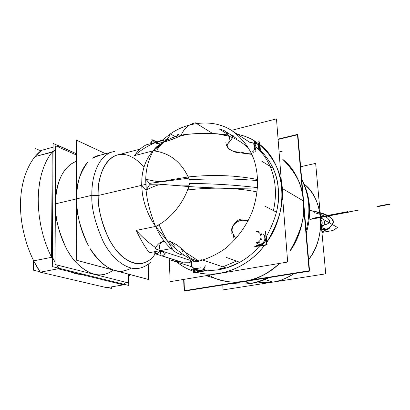 <?xml version="1.0" encoding="UTF-8"?>
<svg xmlns="http://www.w3.org/2000/svg" width="410" height="410" viewBox="0 0 410 410"><rect width="100%" height="100%" fill="white"/><g stroke="black" fill="none" stroke-linecap="round" stroke-linejoin="round"><path stroke-width="0.61" d="M222.768 284.97L223.04 289.896L325.735 273.839L315.644 163.38L300.627 166.726M294.021 273.603C286.093 278.58 279.01 281.419 272.783 282.121L265.111 279.492L272.783 282.121C279.01 281.419 286.093 278.58 294.021 273.603C287.328 278.093 280.245 280.932 272.783 282.121L265.193 282.69L257.762 282.024C263.307 282.874 268.314 282.905 272.783 282.121C268.314 282.905 263.307 282.874 257.762 282.024M304.107 184.1C323.931 200.218 326.58 236.088 308.576 259.55C326.247 238.881 323.746 198.127 304.107 184.1C323.746 198.127 326.247 238.881 308.576 259.55M219.868 279.881C227.683 282.29 235.863 282.833 244.416 281.516C237.282 282.9 229.175 282.377 220.093 279.953C229.175 282.377 237.282 282.9 244.416 281.516L250.238 283.387C255.466 282.674 261.288 280.809 267.704 277.801C261.288 280.809 255.466 282.674 250.238 283.387C245.016 284.309 239.199 284.304 232.793 283.371C239.199 284.304 245.016 284.309 250.238 283.387L244.416 281.516L250.238 283.387C245.016 284.309 239.199 284.304 232.793 283.371C239.199 284.304 245.016 284.309 250.238 283.387L244.416 281.516C254.702 280.686 266.464 274.644 279.702 263.379C269.129 273.316 257.367 279.364 244.416 281.516C254.702 280.686 266.464 274.644 279.702 263.379M306.091 230.492C310.903 212.057 309.458 195.186 301.755 179.877C309.458 195.186 310.903 212.057 306.091 230.492C310.903 212.057 309.458 195.186 301.755 179.877C309.458 195.186 310.903 212.057 306.091 230.492M290.075 251.094L293.796 245.072L297.071 238.507L299.797 231.476L301.883 224.075L303.236 216.434L303.805 208.69L303.564 201.002L302.508 193.52L300.679 186.386L298.142 179.729L294.98 173.645L291.295 168.208L287.2 163.452L282.808 159.393C306.864 178.001 311.108 221.364 290.075 251.094L293.796 245.072L297.071 238.507L299.797 231.476L301.883 224.075L303.236 216.434L303.805 208.69L303.564 201.002L302.508 193.52L300.679 186.386L298.142 179.729L294.98 173.645L291.295 168.208L287.2 163.452L282.808 159.393M250.238 283.387C255.466 282.674 261.288 280.809 267.704 277.801C261.288 280.809 255.466 282.674 250.238 283.387M278.072 139.118L297.85 134.316L309.57 271.123L184.131 291.131L183.654 279.43M204.862 269.57L194.483 271.343L194.391 269.329M199.655 270.462L196.416 269.442L199.655 270.462L196.416 269.442L199.655 270.462L197.589 270.333L199.655 270.462L196.057 269.488M191.137 262.6L191.296 266.198M196.021 268.632L196.416 269.442L193.663 269.037L196.416 269.442L196.021 268.632L196.416 269.442L193.663 269.037L196.416 269.442L196.021 268.632C191.429 268.012 190.235 265.208 192.454 260.222C188.954 264.614 193.817 270.175 196.021 268.632C193.817 270.175 188.954 264.614 192.454 260.222M200.639 267.832L191.434 269.421M191.132 262.405L190.998 259.422M193.007 262.221L194.166 261.114M263.645 234.341C267.382 238.62 262.221 245.339 259.807 244.729C262.221 245.339 267.382 238.62 263.645 234.341C266.059 239.102 264.783 242.561 259.807 244.729L256.885 243.494L259.771 242.049M261.344 239.983C262.451 237.477 262.297 235.212 260.873 233.187C262.297 235.212 262.451 237.477 261.344 239.983C262.451 237.477 262.297 235.212 260.873 233.187M259.807 244.729L256.885 243.494M256.065 231.414L258.331 231.496M255.789 231.973C262.098 230.502 262.887 241.736 256.506 242.643M258.751 149.491L258.285 142.885L254.974 143.69M252.027 142.229L250.059 142.321L252.027 142.229M252.857 152.71L253.739 151.982L252.857 152.71M255.122 150.07C256.199 147.651 256.05 145.529 254.687 143.71C256.05 145.529 256.199 147.651 255.122 150.07M252.222 151.966C257.552 149.076 253.165 140.256 249.782 142.777C253.165 140.256 257.552 149.076 252.222 151.966M255.23 151.623L254.538 141.614M245.78 143.756L245.052 143.936M205.83 270.457L193.623 272.537L193.469 269.073M194.576 269.385C198.993 273.024 202.566 271.809 205.292 265.736C204.344 269.672 201.674 271.548 197.282 271.353L194.576 269.385L197.282 271.353M202.299 271.056L198.512 271.702M194.33 272.414L194.345 272.758L206.537 270.682L206.512 270.103M265.501 231.122L266.459 244.611L254.308 246.794M255.845 245.067C261.636 246.774 265.009 244.252 265.957 237.503L266.592 237.79L265.957 237.503L266.592 237.79L266.192 240.875M259.474 146.047L260.253 148.686L259.474 146.047L260.253 148.686L259.627 148.282C259.217 145.155 257.557 143.403 254.636 143.034L257.178 143.864C258.859 145.284 259.673 146.754 259.627 148.282L260.253 148.686L260.232 149.932C271.692 162.063 277.724 175.198 278.323 189.333C279.963 203.252 275.986 218.976 266.387 236.508L266.592 237.79L266.387 236.508L266.592 237.79L265.957 237.503C267.059 240.07 262.385 247.819 256.619 245.462C262.385 247.819 267.059 240.07 265.957 237.503M262.62 245.298L259.32 246.159C245.226 263.112 223.096 272.143 205.81 270.041C223.096 272.143 245.226 263.112 259.32 246.159C245.226 263.112 223.096 272.143 205.81 270.041C223.096 272.143 245.226 263.112 259.32 246.159C245.226 263.112 223.096 272.143 205.81 270.041M259.192 246.302L267.094 244.883L266.49 236.344M259.791 150.572L259.161 141.66L254.62 142.772M259.627 148.282L260.253 148.686L259.627 148.282C259.673 146.754 258.859 145.284 257.178 143.864L254.636 143.034M260.253 148.686L260.232 149.932L260.253 148.686M260.35 150.039L259.786 142.08L259.202 142.219M302.688 195.288L297.511 134.777L278.098 139.487M303.656 206.64L309.14 270.769L250.156 280.194M238.302 282.085L184.449 290.69L183.993 279.374M209.09 275.177C228.062 287.559 260.406 282.869 279.405 263.43C263.733 279.077 238.692 286.19 219.898 279.892C238.692 286.19 263.733 279.077 279.405 263.43C260.406 282.869 228.062 287.559 209.09 275.177M290.049 250.802C301.314 230.912 305.763 214.281 303.4 200.905C303.308 187.027 296.445 173.199 282.808 159.423C296.445 173.199 303.308 187.027 303.4 200.905C303.308 187.027 296.445 173.199 282.808 159.423C296.445 173.199 303.308 187.027 303.4 200.905L282.459 188.6L281.255 179.944L282.459 188.6L282.628 197.538L282.459 188.6L281.255 179.944L282.459 188.6L282.628 197.538L282.459 188.6L303.4 200.905C305.763 214.281 301.314 230.912 290.049 250.802C301.314 230.912 305.763 214.281 303.4 200.905C305.763 214.281 301.314 230.912 290.049 250.802M184.249 255.24C173.553 254.451 161.489 240.639 154.913 224.936C148.733 208.598 145.729 195.063 145.909 184.336L98.149 195.514C97.785 182.173 101.69 161.299 115.687 155.457L140.097 149.148L115.687 155.457C101.69 161.299 97.785 182.173 98.149 195.514L141.665 185.33L98.149 195.514L91.85 195.298L98.149 195.514C98.159 208.224 101.977 230.666 115.179 248.86C128.581 267.407 147.59 267.279 155.154 253.749C147.59 267.279 128.581 267.407 115.179 248.86C101.977 230.666 98.159 208.224 98.149 195.514L91.85 195.298C91.497 180.979 95.766 158.711 110.782 152.392L114.559 151.357L110.782 152.392C95.766 158.711 91.497 180.979 91.85 195.298C91.497 180.979 95.766 158.711 110.782 152.392L96.089 156.23L92.311 158.183L96.089 156.23L92.311 158.183L100.414 155.103M131.036 156.579C107.635 145.596 96.463 177.837 98.149 195.514C97.621 207.019 101.162 221.379 108.768 238.599C116.917 255.005 131.805 266.597 143.08 263.251C131.805 266.597 116.917 255.005 108.768 238.599C101.162 221.379 97.621 207.019 98.149 195.514L145.909 184.336C145.068 172.718 147.508 161.55 153.232 150.824L163.805 142.106L158.829 145.658M153.268 150.777C155.492 147.436 158.245 145.053 161.535 143.623M148.938 156.323C145.094 162.329 142.752 169.514 141.906 177.878L141.665 185.33L142.311 193.018C144.135 205.195 148.558 216.336 155.58 226.443L136.248 230.405C142.121 237.067 148.62 242.828 155.738 247.686C148.62 242.828 142.121 237.067 136.248 230.405L137.504 233.039M135.156 154.647L134.459 155.61L153.212 150.834L134.459 155.61C137.965 150.685 141.886 147.087 146.216 144.833L155.139 142.511M161.422 140.876L170.155 134.034M170.35 133.901C187.821 121.55 214.158 118.618 232.116 130.81C214.158 118.618 187.821 121.55 170.35 133.901C187.821 121.55 214.158 118.618 232.116 130.81C214.158 118.618 187.821 121.55 170.35 133.901C187.821 121.55 214.158 118.618 232.116 130.81C243.058 138.959 250.5 149.025 254.436 161.007C258.674 176.074 258.859 190.578 252.934 209.776C247.65 223.947 238.159 237.943 225.336 248.537C216.326 254.789 206.994 259.125 197.338 261.544C187.893 262.779 179.206 262.354 171.267 260.268L191.311 266.618M239.901 262.282L226.346 268.022L222.891 266.854L236.473 261.093L239.845 262.313L226.346 268.022L201.874 259.74L197.82 260.345L193.704 259.699C190.055 258.351 187.396 255.958 185.735 252.519L197.728 260.345L185.735 252.519L181.159 248.445L185.735 252.519M232.116 130.81C243.058 138.959 250.5 149.025 254.436 161.007C258.674 176.074 258.859 190.578 252.934 209.776C247.65 223.947 238.159 237.943 225.336 248.537C216.326 254.789 206.994 259.125 197.338 261.544C187.893 262.779 179.206 262.354 171.267 260.268C179.206 262.354 187.893 262.779 197.338 261.544C206.994 259.125 216.326 254.789 225.336 248.537C238.159 237.943 247.65 223.947 252.934 209.776C258.859 190.578 258.674 176.074 254.436 161.007C250.5 149.025 243.058 138.959 232.116 130.81C243.058 138.959 250.5 149.025 254.436 161.007C258.674 176.074 258.859 190.578 252.934 209.776C247.65 223.947 238.159 237.943 225.336 248.537C216.326 254.789 206.994 259.125 197.338 261.544C187.893 262.779 179.206 262.354 171.267 260.268C179.206 262.354 187.893 262.779 197.338 261.544C206.994 259.125 216.326 254.789 225.336 248.537C238.159 237.943 247.65 223.947 252.934 209.776C258.859 190.578 258.674 176.074 254.436 161.007C250.5 149.025 243.058 138.959 232.116 130.81L249.987 142.439M260.232 149.932C271.692 162.063 277.724 175.198 278.323 189.333C279.963 203.252 275.986 218.976 266.387 236.508C275.986 218.976 279.963 203.252 278.323 189.333C277.724 175.198 271.692 162.063 260.232 149.932C271.692 162.063 277.724 175.198 278.323 189.333C279.963 203.252 275.986 218.976 266.387 236.508C275.986 218.976 279.963 203.252 278.323 189.333C277.724 175.198 271.692 162.063 260.232 149.932M273.162 168.254L273.188 168.31C278.984 181.702 280.086 196.328 276.499 212.195L273.378 210.576C275.182 202.817 275.797 195.139 275.233 187.544C274.638 179.964 272.927 172.907 270.093 166.378L273.188 168.31C278.902 181.722 280.004 196.349 276.499 212.195L264.809 206.117M162.181 255.891L182.66 262.441M222.891 266.854L226.346 268.022L225.808 268.166L221.861 268.565L218.463 267.935M231.424 130.375L276.489 118.869L287.666 262.046L170.124 281.69L169.335 259.617M191.039 260.335L189.579 262.513L190.932 260.581L155.205 248.819C157.87 242.756 162.488 240.188 169.058 241.121C171.667 242.213 173.461 243.878 174.45 246.113M177.058 262.103C181.973 266.177 187.478 269.252 193.571 271.328C187.062 269.016 181.558 265.941 177.058 262.103C181.558 265.941 187.062 269.016 193.571 271.328M196.113 272.112C218.837 278.856 247.455 268.15 264.85 244.898C247.871 268.463 216.582 278.995 196.113 272.112C216.582 278.995 247.871 268.463 264.85 244.898M266.336 242.884C290.075 210.976 285.708 163.118 259.34 144.176C273.731 157.389 281.245 172.185 281.88 188.579C283.91 204.687 278.728 222.789 266.336 242.884C278.728 222.789 283.91 204.687 281.88 188.579C281.245 172.185 273.731 157.389 259.34 144.176M256.696 142.265C250.802 138.308 244.406 135.659 237.508 134.321C244.55 135.72 250.94 138.37 256.696 142.265C250.94 138.37 244.55 135.72 237.508 134.321M158.844 143.28L151.859 139.543L154.883 142.378C160.023 145.765 168.966 139.605 170.227 133.834L176.72 137.504L180.887 135.9L187.226 134.383L194.878 133.696M156.897 141.962L155.482 140.984L156.748 142.091L156.272 142.941M156.579 143.28L160.074 143.198M161.837 142.747L163.785 142.116C169.125 140.635 173.425 139.098 176.72 137.504L177.873 134.172L180.887 135.9C183.777 128.637 188.615 124.276 195.401 122.815L212.8 133.568M165.522 141.665L174.921 138.278M152.499 143.198L150.634 142.208L152.817 140.794M155.482 140.984L153.868 140.615M168.223 139.108C164.056 141.337 160.3 144.93 156.948 149.875L153.232 150.824C168.812 152.494 180.497 161.197 188.282 176.941C180.497 161.197 168.812 152.494 153.232 150.824M166.752 139.492L156.681 142.121L160.402 140.732M177.202 136.105C168.192 138.683 160.197 143.587 153.222 150.824L134.459 155.61C140.691 150.121 147.667 145.801 155.385 142.644C147.677 145.796 140.702 150.116 134.459 155.61C140.702 150.116 147.677 145.796 155.385 142.644M156.702 142.132C154.924 143.854 157.286 143.843 163.805 142.106M257.649 180.62C236.596 178.678 213.861 178.386 189.435 179.749C182.019 162.38 169.95 152.74 153.222 150.824C146.847 157.63 143.075 166.65 141.906 177.878L141.665 185.33L142.311 193.018M248.819 148.374C239.707 139.8 229.113 134.936 217.034 133.788C229.113 134.936 239.707 139.8 248.819 148.374C239.707 139.8 229.113 134.936 217.034 133.788L212.769 133.568L217.034 133.788L228.852 136.243L217.034 133.788L212.769 133.568M181.169 135.136L179.99 135.387M231.619 135.5C232.711 135.807 233.034 136.52 232.593 137.647L228.175 143.403C223.891 146.698 233.3 153.196 240.742 152.909L245.964 153.396L251.34 153.114M257.613 179.544C236.083 175.265 212.974 174.393 188.282 176.941L166.67 180.523C159.28 183.085 152.392 180.344 145.929 179.354L146.232 189.999L141.665 185.417M261.595 161.074L270.093 166.378C266.633 158.532 261.882 152.002 255.845 146.78C261.882 152.002 266.633 158.532 270.098 166.383M251.93 154.396L240.742 152.909L243.94 152.146M234.535 136.059L231.916 135.541L234.535 136.059M257.5 187.657C236.503 185.069 213.871 183.665 189.599 183.449C185.274 201.1 170.98 219.314 155.58 226.443L136.248 230.405L155.559 226.448L167.218 240.69M195.652 261.846C185.607 256.998 176.151 249.972 167.285 240.762C160.474 241.434 158.122 244.667 160.218 250.469C158.967 252.99 157.148 254.041 154.749 253.621L155.559 253.775M233.572 234.54L235.786 238.815L233.572 234.54C228.549 227.504 237.303 218.556 245.047 220.498L248.255 220.677L245.047 220.498C237.303 218.556 228.549 227.504 233.572 234.54L233.787 238.118M137.514 233.059L136.248 230.405C140.179 238.845 144.525 246.282 149.286 252.714L172.267 248.383C167.598 241.818 163.318 234.243 159.428 225.654L155.58 226.443C170.027 219.704 183.654 203.273 188.702 186.555C213.359 188.082 236.257 188.877 257.403 188.938C236.257 188.877 213.359 188.082 188.702 186.555C183.654 203.273 170.027 219.704 155.58 226.443C148.497 216.208 144.079 205.061 142.306 193.018L141.665 185.33L141.906 177.878M167.295 240.772C172.902 242.213 177.52 244.77 181.159 248.445C178.207 245.57 174.593 243.279 170.314 241.562M182.619 251.453L181.159 248.445M160.571 250.587L190.932 260.581L160.571 250.587L190.932 260.581L189.579 262.513M169.576 241.321L167.29 240.767C160.479 241.428 158.122 244.662 160.218 250.469L160.218 250.469M154.749 253.621L161.043 255.63L160.269 250.643L161.017 255.62M161.458 255.835L161.54 255.871C162.324 256.137 163.523 255.348 165.148 253.503L159.736 250.31M155.923 252.99L153.924 251.837L155.923 252.99M155.744 247.686C148.61 242.822 142.116 237.062 136.248 230.405M227.74 272.061L212.949 274.531L227.74 272.061M155.703 252.867L155.211 253.662L155.703 252.867M150.941 261.816C147.825 264.921 144.248 266.987 140.215 268.022C128.038 271.569 111.997 259.14 103.228 241.546C95.048 223.071 91.256 207.655 91.85 195.298C91.256 207.655 95.048 223.071 103.228 241.546C111.997 259.14 128.038 271.569 140.215 268.022C128.038 271.569 111.997 259.14 103.228 241.546C95.048 223.071 91.256 207.655 91.85 195.298L76.567 198.891C75.814 185.853 79.55 173.573 87.776 162.063C80.524 170.186 76.788 182.465 76.567 198.891C75.814 185.853 79.55 173.573 87.776 162.063C79.55 173.573 75.814 185.853 76.567 198.891L91.85 195.298C91.497 180.979 95.766 158.711 110.782 152.392L96.089 156.23L92.311 158.183C96.555 155.467 101.116 154.442 105.995 155.113M140.215 268.022C128.038 271.569 111.997 259.14 103.228 241.546C95.048 223.071 91.256 207.655 91.85 195.298L98.149 195.514C97.58 181.082 102.792 157.148 119.556 154.457M143.936 167.321C140.44 163.042 136.638 159.726 132.532 157.358M113.237 270.087C101.972 278.4 89.58 275.863 76.06 262.482C63.729 249.029 55.227 225.269 55.365 203.883L76.567 198.891C75.804 211.345 79.719 226.873 88.319 245.467C80.734 231.112 76.813 215.583 76.567 198.891C75.804 211.345 79.719 226.873 88.319 245.467C79.719 226.873 75.804 211.345 76.567 198.891L91.85 195.298L76.567 198.891C76.813 215.583 80.734 231.112 88.319 245.467C79.719 226.873 75.804 211.345 76.567 198.891C76.788 182.465 80.524 170.186 87.776 162.063C79.55 173.573 75.814 185.853 76.567 198.891L55.365 203.883C55.191 189.881 59.927 168.018 75.681 161.56C59.927 168.018 55.191 189.881 55.365 203.883C56.334 180.677 63.376 166.475 76.48 161.273M125.393 270.682C114.052 274.085 99.015 264.086 90.062 248.511C103.93 269.139 117.665 275.669 131.261 268.109C117.665 275.669 103.93 269.139 90.062 248.511C99.015 264.086 114.052 274.085 125.393 270.682C114.052 274.085 99.015 264.086 90.062 248.511C99.015 264.086 114.052 274.085 125.393 270.682M105.58 153.75L76.434 140.148L76.711 260.288L148.661 279.507L148.236 264.163L148.666 279.543L76.711 260.335L76.434 140.107L105.631 153.74M145.898 179.385L146.232 189.999L141.665 185.33M153.217 150.824C169.299 152.592 181.164 161.704 188.805 178.155L149.537 183.378L145.898 179.334L146.232 189.999L145.898 179.39M145.929 179.349C153.284 180.769 159.926 182.865 167.136 180.431L188.282 176.935C212.959 174.393 236.073 175.265 257.613 179.539C236.073 175.265 212.959 174.399 188.282 176.941L166.67 180.523C159.28 183.085 152.387 180.344 145.929 179.354M257.106 191.906C236.032 187.744 213.267 187.057 188.815 189.84L188.743 187.647M146.232 189.999C152.607 187.042 159.285 183.188 166.819 184.787L188.702 186.555L166.819 184.787C159.285 183.188 152.607 187.042 146.232 189.999L149.578 184.741L189.118 185.197C184.367 202.34 170.432 219.545 155.564 226.448M273.378 210.576L276.499 212.195M248.337 219.847L245.047 220.498M241.782 218.981C236.114 219.601 230.384 227.509 231.204 233.546M226.187 257.372L236.473 261.093M227.96 134.495L218.976 128.776L224.116 130.549C227.74 133.071 229.708 136.673 230.02 141.347L232.593 137.647L232.25 135.751M227.98 140.071L228.175 143.403C226.371 145.278 227.16 147.503 230.543 150.075L234.822 151.859L240.742 152.909M230.02 141.347L228.175 143.403M225.854 141.973C226.023 145.345 227.529 148.01 230.374 149.973C232.701 151.239 235.079 151.556 237.523 150.936M159.5 141.378L160.336 140.768M134.459 155.61L135.162 154.642M279.077 152.002L282.162 151.28M40.897 150.865L35.106 148.41L34.999 156.635M111.33 286.908L111.351 288.409L107.63 287.538M123.928 284.268L125.363 282.162L123.461 284.842L106.79 287.682L123.461 284.842L123.928 284.268L123.461 284.842L123.928 284.268L123.461 284.842L106.79 287.682L40.277 272.173L39.975 271.728L33.502 270.21L33.533 260.652L40.277 272.173L33.676 260.857L51.516 257.321L52.229 151.9L53.054 150.916L49.656 155.39L46.54 160.72L43.793 166.906L41.512 173.907L39.775 181.645L38.658 190.009L38.207 198.845L38.448 207.983L39.375 217.228L40.949 226.392L43.117 235.289L45.802 243.771L48.913 251.699L52.357 258.987L48.913 251.699L45.802 243.771L43.117 235.289L40.949 226.392L39.375 217.228L38.448 207.983L38.207 198.845L38.658 190.009L39.775 181.645L41.512 173.907L43.793 166.906L46.54 160.72L49.656 155.39L53.054 150.916M125.363 282.162L123.769 284.227L58.676 268.181L56.626 264.911L58.784 268.345L58.071 268.806L57.477 267.884L58.071 268.806L123.461 284.842L106.79 287.682L40.277 272.173C29.182 256.086 19.993 228.959 20.5 203.124C20.992 177.284 30.77 158.081 41.584 150.337L35.05 156.579L41.584 150.337L53.08 147.175M39.837 271.512L33.661 260.909L39.837 271.512M55.663 149.225L53.044 152.136L52.229 151.9L51.516 257.321L52.367 257.121L55.042 262.19L52.367 257.121L53.044 152.136L55.663 149.225L52.957 152.243L52.229 151.9L51.516 257.321L33.625 260.837M58.164 146.929L59.286 146.032L58.615 145.647L76.465 153.781L53.1 143.408L52.306 266.613L128.771 285.462L128.602 277.257M129.955 274.551L128.602 277.186L129.955 274.551M128.54 274.172L128.479 277.288L128.54 274.172M59.183 146.109L58.322 145.724M52.357 258.987L51.516 257.321L52.367 257.331L53.049 151.941L35.05 156.579L52.229 151.9L35.05 156.579L41.584 150.337C30.77 158.081 20.992 177.284 20.5 203.124C19.993 228.959 29.182 256.086 40.277 272.173L33.676 260.857L51.516 257.321L52.229 151.9L53.044 152.136L52.367 257.121L51.516 257.321L52.357 258.987L51.516 257.321L52.275 256.937L55.042 262.19M56.626 264.911L58.676 268.181L58.071 268.806L40.277 272.173L58.071 268.806L40.277 272.173L58.071 268.806L57.477 267.884M106.79 287.682L123.461 284.842L58.071 268.806L123.461 284.842L58.071 268.806L58.533 268.145L123.881 284.258L123.461 284.842L123.769 284.227L58.676 268.181L58.071 268.806L40.277 272.173L106.79 287.682L40.277 272.173M83.035 274.188C78.53 274.828 73.41 273.567 67.686 270.4M76.47 155.021L55.683 145.832L55.032 264.511L128.596 282.972L128.412 274.136M104.796 274.377C92.019 278 75.466 266.034 66.574 248.947C58.312 230.994 54.576 215.973 55.365 203.883C54.576 215.973 58.312 230.994 66.574 248.947C75.466 266.034 92.019 278 104.796 274.377M320.169 217.454L358.33 210.104L310.375 219.232L358.33 210.104L310.375 219.232L358.33 210.104L320.584 217.495C325.74 220.636 326.053 224.044 321.522 227.724M327.498 216.183L327.021 215.901L316.904 217.828L327.021 215.901L327.498 216.183M376.954 206.394L377.374 206.691L389.5 204.385L389.095 204.083L376.954 206.394L377.374 206.691L389.5 204.385L389.095 204.083L376.954 206.394M321.922 232.106C340.536 222.953 336.451 215.711 309.658 210.371M321.655 217.29L321.173 217.018L321.655 217.29M309.663 210.509C318.237 211.801 324.541 213.62 328.574 215.978C336.159 221.133 333.935 226.458 321.906 231.957C340.023 222.932 335.944 215.783 309.663 210.509M328.097 215.696L328.933 215.906L328.097 215.696M336.989 214.005L337.456 214.286L336.989 214.005L320 217.361M347.931 211.703L341.812 212.867L347.931 211.703M348.126 211.821L342.012 212.99L348.126 211.821M348.428 212.016L342.314 213.179L348.428 212.016M312.635 218.325L347.803 211.621L312.635 218.32M310.595 219.35L348.649 212.154L311.087 219.253M321.343 225.808C326.862 224.577 329.635 223.137 329.666 221.482C328.979 217.884 323.88 214.963 314.357 212.713M321.681 229.462C324.146 229.113 325.094 228.652 324.525 228.078L321.527 227.796M320.584 217.495L322.516 217.126L322.04 216.854M321.317 225.52C322.68 223.532 322.491 221.625 320.748 219.811C322.491 221.625 322.68 223.532 321.317 225.52C322.665 223.552 322.496 221.666 320.805 219.862M321.952 232.465L332.981 230.466L337.553 227.499L320.62 217.874L337.553 227.499L332.981 230.466L321.952 232.465M327.236 229.492C321.999 229.8 321.102 229.308 324.535 228.016C329.799 227.714 330.701 228.206 327.236 229.492M336.42 214.117L337.363 214.302L336.42 214.117M323.075 229.272C321.471 228.513 327.411 227.422 328.717 228.242C328.272 229.374 326.391 229.718 323.075 229.272M251.238 283.443C257.48 282.434 263.533 280.466 269.396 277.529M306.306 233.013C311.928 213.63 310.396 195.713 301.698 179.267M197.589 270.333L194.34 269.314L197.589 270.333M198.527 261.303L193.704 259.699M228.226 134.951L217.034 133.788C205.738 133.04 194.407 133.378 183.039 134.793M217.034 133.788L203.032 133.419L188.974 134.131M161.97 255.927L182.245 262.41L161.97 255.927M155.047 252.509L157.025 253.585M219.898 279.892L206.168 275.669L219.898 279.892M237.272 138.97L224.116 130.549M156.651 142.055L161.284 140.446M76.486 161.35L75.681 161.56L76.486 161.35"/></g></svg>
